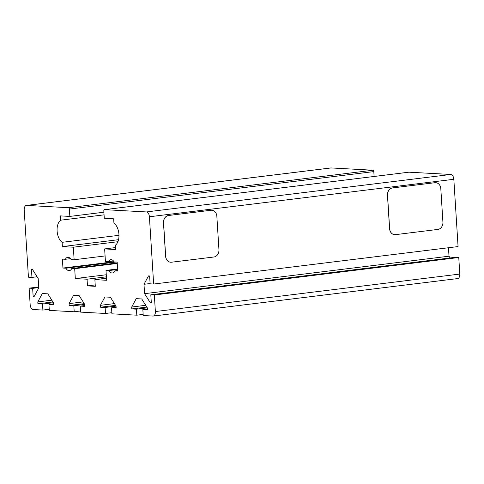 <?xml version="1.0" encoding="UTF-8"?>
<svg xmlns="http://www.w3.org/2000/svg" width="484" height="484" viewBox="0 0 484 484"><rect width="100%" height="100%" fill="white"/><g stroke="black" fill="none" stroke-linecap="round" stroke-linejoin="round"><path stroke-width="0.73" d="M437.893 229.422L395.495 234.643A6.709 5.451 -86.9 0 1 394.708 234.673A6.709 5.451 -86.9 0 1 389.638 228.642L387.539 195.27A6.709 5.451 -86.9 0 1 392.554 187.925L434.959 182.704A6.709 5.451 -86.9 0 1 435.739 182.68A6.709 5.451 -86.9 0 1 440.815 188.712L442.914 222.083A6.709 5.451 -86.9 0 1 437.893 229.422M394.672 234.667A6.709 5.451 -86.9 0 1 394.629 234.667A6.709 5.451 -86.9 0 1 389.559 228.636L387.46 195.264A6.709 5.451 -86.9 0 1 392.476 187.919L434.88 182.704A6.709 5.451 -86.9 0 1 435.661 182.674A6.709 5.451 -86.9 0 1 435.703 182.674M171.524 262.213L213.928 256.992A6.709 5.451 93.1 0 0 218.943 249.653L216.844 216.281A6.709 5.451 93.1 0 0 211.774 210.25A6.709 5.451 93.1 0 0 210.988 210.274L168.583 215.495A6.709 5.451 93.1 0 0 163.568 222.84L165.667 256.205A6.709 5.451 93.1 0 0 170.737 262.243A6.709 5.451 93.1 0 0 171.524 262.213M170.701 262.237A6.709 5.451 -86.9 0 1 170.658 262.237A6.709 5.451 -86.9 0 1 165.588 256.205L163.489 222.834A6.709 5.451 -86.9 0 1 168.505 215.489L210.909 210.268A6.709 5.451 -86.9 0 1 211.696 210.244A6.709 5.451 -86.9 0 1 211.732 210.244M49.247 309.276L42.901 310.062L33.196 309.53A4.695 2.716 83 0 1 30.165 304.708L29.119 288.155L38.72 286.976M42.901 310.062L42.519 304.055L37.903 303.801L37.788 301.913L42.32 293.534L47.819 293.83L53.44 302.766L53.555 304.654L48.938 304.4L49.32 310.407L74.203 311.769L73.822 305.761L69.206 305.507L69.091 303.619L73.622 295.24L79.122 295.543L84.742 304.472L84.857 306.36L80.241 306.112L80.622 312.119L105.506 313.475L105.131 307.467L100.509 307.213L100.394 305.325L104.925 296.946L110.425 297.249L116.045 306.184L116.16 308.066L111.544 307.818L111.925 313.826L136.809 315.181L136.434 309.173L131.811 308.925L131.696 307.037L136.228 298.652L141.727 298.955L147.348 307.891L147.469 309.778L142.847 309.524L143.228 315.532L152.932 316.058A4.695 2.716 83 0 0 153.21 316.052A4.695 2.716 83 0 0 155.376 311.539L154.335 294.986L150.814 294.792L151.31 302.669L150.203 302.609L144.583 293.673L143.99 284.296L148.521 275.91L149.629 275.971L150.125 283.848L153.646 284.041L458.07 246.568L453.835 179.292A4.695 2.716 -97 0 0 450.804 174.47L408.938 172.189A1.343 0.774 -97 0 0 408.859 172.189A1.343 0.774 -97 0 0 408.78 172.207M115.476 247.578L104.641 248.909L115.597 249.508L115.331 245.225A12.082 6.982 83 0 0 118.937 234.389A12.082 6.982 83 0 0 113.934 223.088L113.667 218.804L104.278 218.29L103.812 210.951A1.343 0.774 83 0 1 104.429 209.663A1.343 0.774 83 0 1 104.514 209.657L146.38 211.944A4.695 2.716 83 0 1 149.411 216.765L153.646 284.041M104.641 248.909L105.433 261.457L108.434 261.62A6.709 3.878 83 0 1 110.763 259.654A6.709 3.878 83 0 1 114.17 261.935L117.17 262.098L117.733 271.04L114.805 270.883A6.709 3.878 83 0 1 112.403 272.976A6.709 3.878 83 0 1 108.924 270.562L105.996 270.399L106.613 280.278L94.876 279.637L95.294 286.31L87.471 285.887L87.053 279.214L75.31 278.572L74.693 268.693L71.759 268.535A6.709 3.878 83 0 1 69.363 270.629A6.709 3.878 83 0 1 65.878 268.215L62.95 268.051L62.388 259.109L65.388 259.273A6.709 3.878 83 0 1 67.724 257.306A6.709 3.878 83 0 1 71.13 259.587L74.131 259.751L73.338 247.203L62.382 246.604L62.115 242.321A12.082 6.982 83 0 1 57.112 231.019A12.082 6.982 83 0 1 60.718 220.184L60.452 215.9L69.841 216.415L69.381 209.076L373.805 171.602A1.343 0.774 -97 0 0 372.94 170.223L331.068 167.942A4.695 2.716 -97 0 0 330.79 167.948L26.366 205.422A4.695 2.716 83 0 1 26.644 205.41L68.51 207.697A1.343 0.774 83 0 1 69.381 209.076M29.119 288.155L32.646 288.349L33.136 296.226L34.243 296.287L38.774 287.901L38.188 278.524L32.567 269.588L31.46 269.527L31.956 277.405L28.435 277.211L24.2 209.935A4.695 2.716 83 0 1 26.366 205.422M153.21 316.052L457.634 278.578A4.695 2.716 -97 0 0 459.8 274.065L458.759 257.512L154.335 294.986M373.805 171.602L374.108 176.466M448.474 247.748L449.007 256.199L450.108 257.954M150.814 294.792L455.238 257.319L458.759 257.512M113.51 260.997L108.434 261.62M106.486 278.209L94.876 279.637M117.6 268.971L105.996 270.399M117.636 269.485L108.924 270.562M117.703 270.526L114.805 270.883M100.394 305.325L114.418 303.601M100.509 307.213L115.531 305.368M105.131 307.467L116.009 306.13M111.852 312.694L105.506 313.475M111.544 307.818L116.112 307.255M143.155 314.4L136.809 315.181M131.696 307.037L145.726 305.307M131.811 308.925L146.833 307.074M136.434 309.173L147.311 307.836M142.847 309.524L147.414 308.961M143.99 284.296L150.107 283.539M144.583 293.673L449.007 256.199M150.203 302.609L151.298 302.476M70.464 258.65L65.388 259.273M105.082 255.939L74.131 259.751M117.902 241.716L73.338 247.203M118.538 239.689L62.382 246.604M118.973 235.321L62.115 242.321M104.06 214.848L60.718 220.184M103.891 212.222L69.841 216.415M95.209 284.931L87.471 285.887M106.395 276.83L87.053 279.214M106.268 274.761L75.31 278.572M117.255 263.453L74.693 268.693M117.225 262.939L71.759 268.535M116.057 262.038L65.878 268.215M114.067 261.759L62.95 268.051M69.091 303.619L83.115 301.895M69.206 305.507L84.228 303.662M73.822 305.761L84.706 304.418M80.55 310.988L74.203 311.769M80.241 306.112L84.809 305.549M37.788 301.913L51.812 300.189M37.903 303.801L52.925 301.949M42.519 304.055L53.403 302.712M48.938 304.4L53.506 303.843M31.956 277.405L37.086 276.769M32.646 288.349L38.756 287.599M33.136 296.226L34.358 296.075M459.8 274.065L155.376 311.539M26.644 205.41L331.068 167.942M372.94 170.223L68.51 207.697M450.804 174.47L146.38 211.944M149.411 216.765L453.835 179.292M104.514 209.657L408.938 172.189M408.859 172.189L104.429 209.663"/></g></svg>
